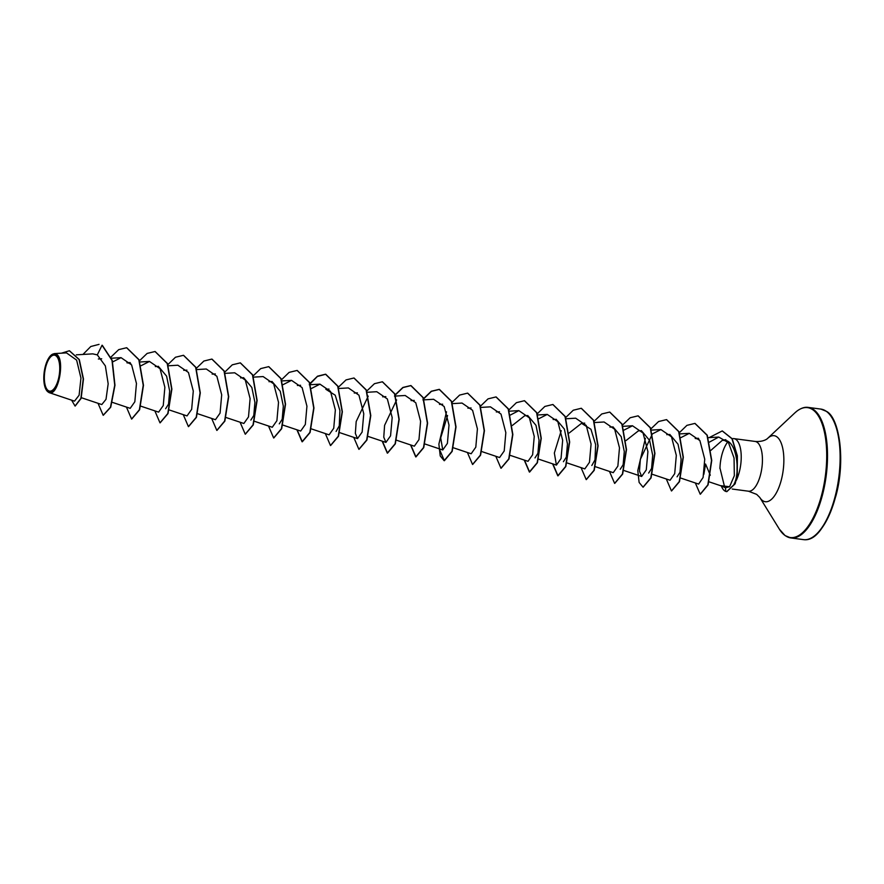 <?xml version="1.0" encoding="UTF-8"?>
<svg xmlns="http://www.w3.org/2000/svg" width="884" height="884" viewBox="0 0 884 884"><rect width="100%" height="100%" fill="white"/><g stroke="black" fill="none" stroke-linecap="round" stroke-linejoin="round"><path stroke-width="1.33" d="M55.924 355.755A18.144 7.381 97.6 0 1 58.698 377.877A18.144 7.381 97.6 0 1 48.167 390.507A18.144 7.381 97.6 0 1 45.393 368.385A18.144 7.381 97.6 0 1 55.924 355.755M56.211 354.506A19.448 7.912 97.6 0 1 59.173 378.219A19.448 7.912 97.6 0 1 47.88 391.756A19.448 7.912 97.6 0 1 46.255 389.921A19.448 7.912 97.6 0 1 44.2 372.087A19.448 7.912 97.6 0 1 50.852 355.401A19.448 7.912 97.6 0 1 56.211 354.506M50.852 355.401L54.255 353.6L56.51 354.285C65.526 359.313 58.167 397.104 49.029 392.584L47.438 391.49M49.15 392.618L74.51 401.137L49.029 392.584M721.344 485.946A24.012 9.768 -82.4 0 0 724.593 490.797A24.012 9.768 -82.4 0 0 725.775 491.416L725.499 487.769L729.576 486.73L720.847 485.703M727.875 441.845A25.106 10.221 -82.4 0 0 719.941 468.454L719.841 468.233M720.062 468.465L724.327 485.846M724.283 487.128L725.499 487.769L724.283 487.128M710.294 475.216L705.554 464.034L703.863 474.321M710.88 450.365L722.438 440.232L726.747 440.751C737.344 444.497 739.985 473.36 734.04 484.156M736.151 480.62A25.106 10.221 -82.4 0 0 735.952 439.458A25.106 10.221 -82.4 0 0 733.897 438.608A25.106 10.221 -82.4 0 0 732.659 438.63L731.974 438.74M130.114 362.584L126.92 362.772L130.733 363.457M159.142 367.247L166.59 376.131L169.662 390.993L168.535 404.121L165.617 408.728M244.382 378.595L251.829 387.468L254.912 402.331L253.785 415.469L250.857 420.077M272.791 382.374L280.25 391.269L283.322 406.132L282.195 419.259L279.278 423.867M329.003 389.071L325.82 389.258L335.224 395.214L339.909 410.596L339.268 425.823L336.108 431.436M512.389 425.414L524.709 415.745L527.903 415.557M528.522 416.43L535.969 425.314L539.052 440.199L537.914 453.337L534.997 457.923M556.942 420.22L564.379 429.094L567.462 443.945L566.335 457.094L563.417 461.702M569.219 432.972L581.539 423.314L590.943 429.27L595.639 444.63L594.998 459.868L591.827 465.492M613.761 427.79L621.22 436.685L624.292 451.558L623.154 464.675L620.236 469.271M626.049 440.541L638.37 430.884L641.552 430.696M642.182 431.569L649.618 440.442L652.701 455.315L651.574 468.465L648.657 473.062M670.591 435.348L678.039 444.243L681.122 459.094L679.995 472.233L677.067 476.841M698.382 438.265L695.2 438.453L699.001 439.138M729.576 486.73L734.339 475.68L734.051 458.034L728.493 442.674L718.714 437.061L709.344 442.155M680.647 478.045L698.636 484.078L703.1 477.482L704.736 459.183L699.907 440.608L689.332 433.337L680.956 437.591M652.005 474.189L670.072 480.244L674.702 473.669L676.315 455.382L671.486 436.807L660.912 429.558L652.536 433.812M652.359 433.989L640.325 459.415L639.486 471.205L641.651 476.454L646.281 469.89L647.906 451.591L643.066 433.016L632.502 425.779L624.126 430.022M595.396 466.697L613.242 472.675L617.872 466.1L619.485 447.812L614.656 429.237L604.092 421.988L594.556 422.541M566.766 462.829L584.821 468.896L589.462 462.321L591.076 444.033L586.247 425.447L575.672 418.198L565.915 418.773M561.241 430.663L554.345 453.017L556.412 465.106L561.042 458.531L562.666 440.254L557.837 421.679L547.262 414.419L538.886 418.673M510.156 455.337L528.002 461.326L532.632 454.752L534.245 436.453L529.417 417.889L518.842 410.629L510.289 415.071M481.747 451.558L499.582 457.536L504.212 450.973L505.836 432.674L501.007 414.099L490.432 406.85L480.675 407.425M453.105 447.691L471.172 453.757L475.802 447.171L477.415 428.884L472.586 410.32L462.023 403.06L452.265 403.634M447.58 415.524L440.685 437.867L442.762 449.967L447.392 443.403L449.006 425.105L444.177 406.529L433.602 399.281L423.845 399.855M396.275 440.133L414.342 446.188L418.972 439.613L420.596 421.337L415.767 402.761L405.192 395.491L395.656 396.054M396.629 399.922L384.595 425.348L383.767 437.171L385.932 442.398L390.562 435.834L392.176 417.546L387.347 398.96L376.772 391.711L367.247 392.275M368.219 396.142L356.186 421.58L355.346 433.381L357.512 438.619L362.142 432.055L363.766 413.756L358.937 395.181L348.362 387.932L338.826 388.485M311.267 428.851L329.102 434.84L333.732 428.254L335.356 409.977L330.517 391.402L319.953 384.142L311.577 388.407M282.847 425.071L300.682 431.049L305.323 424.486L306.936 406.187L302.107 387.601L291.532 380.363L283.156 384.617M254.437 421.281L272.272 427.27L276.902 420.685L278.526 402.397L273.686 383.833L263.123 376.573L253.365 377.148M226.017 417.502L243.862 423.48L248.492 416.916L250.106 398.618L245.277 380.043L234.713 372.794L224.956 373.368M197.607 413.712L215.442 419.701L220.072 413.126L221.696 394.839L216.867 376.275L206.292 369.004L196.535 369.578M169.198 409.933L187.032 415.911L191.662 409.336L193.287 391.059L188.447 372.473L177.883 365.225L168.126 365.799M140.556 406.076L158.623 412.132L163.253 405.568L164.866 387.258L160.037 368.683L149.462 361.446L141.086 365.7M112.146 402.286L130.202 408.342L134.832 401.767L136.456 383.468L131.617 364.904L121.053 357.655L112.677 361.91M81.339 397.701L101.793 404.563L106.014 399.314L108.168 383.8L105.373 365.932L97.295 354.882L92.776 353.865L76.311 354.838M74.51 401.137L79.107 395.225L80.952 378.109L76.632 360.119L66.488 352.882L54.255 353.6M75.184 406.054L81.14 398.364L83.472 378.982L79.306 359.567L69.471 350.782M99.041 344.373L90.776 346.517L82.963 354.44M71.604 400.165L75.063 406.043L80.897 398.341L83.229 378.949L79.074 359.545L69.361 350.76L61.46 353.18M98.014 403.292L103.174 415.27L110.489 407.192L114.732 385.225L112.014 360.418L102.047 345.246L97.295 354.882M102.279 345.279L112.257 360.44L114.964 385.258L110.721 407.226L103.284 415.281M126.743 347.743L139.042 359.733L143.473 385.302L139.617 409.778L131.705 419.071M155.153 351.534L167.463 363.512L171.883 389.093L168.026 413.557L160.114 422.85M183.563 355.313L195.872 367.302L200.292 392.872L196.436 417.347L188.535 426.641M211.983 359.103L224.293 371.081L228.713 396.662L224.856 421.127L216.945 430.42M240.393 362.882L252.702 374.871L257.122 400.441L253.266 424.917L245.354 434.21M268.813 366.672L281.112 378.65L285.543 404.231L281.687 428.696L273.775 437.989M297.223 370.451L309.533 382.441L313.953 408.01L310.096 432.486L302.306 441.79L297.157 429.867M309.278 384.772L317.345 376.474L325.754 374.252L337.942 386.22L342.362 411.789L338.506 436.265L330.605 445.558M354.053 378.021L366.363 390.01L370.783 415.579L366.926 440.044L359.014 449.337M382.463 381.8L394.772 393.789L399.192 419.359L395.336 443.834L387.546 453.138L382.396 441.215M394.518 396.12L395.137 395.247M395.281 395.049L403.016 387.557L411.005 385.601L423.182 397.579L427.602 423.149L423.756 447.613L415.955 456.929L410.806 445.006M422.939 399.911L423.546 399.038M423.701 398.839L431.425 391.336L439.414 389.391L451.602 401.358L456.022 426.928L452.166 451.404L444.376 460.708L439.226 448.785M467.713 393.159L480.012 405.148L484.432 430.718L480.576 455.183L472.675 464.476M496.123 396.938L508.433 408.927L512.853 434.497L508.996 458.973L501.084 468.266M524.543 400.728L536.842 412.717L541.262 438.287L537.406 462.752L529.615 472.067L524.466 460.133M552.953 404.507L565.252 416.497L569.672 442.066L565.826 466.542L558.025 475.846L552.876 463.923M581.363 408.298L593.672 420.287L598.092 445.856L594.236 470.321L586.324 479.614M609.783 412.077L622.082 424.066L626.502 449.636L622.645 474.1L614.745 483.393M638.193 415.867L650.502 427.845L654.922 453.426L651.066 477.89L643.154 487.183M666.613 419.646L678.912 431.635L683.332 457.205L679.476 481.669L671.564 490.963M695.023 423.425L707.244 435.215L711.742 460.453L708.084 484.907L700.338 494.244M722.35 430.961L732.206 438.762L737.366 455.857L737.267 475.006L735.145 483.791L726.847 491.659M111.052 356.981L118.721 349.633L126.622 347.732L138.81 359.7L143.23 385.269L139.374 409.745L131.583 419.06L126.434 407.082M139.473 360.76L147.131 353.423L155.032 351.512L167.22 363.49L171.651 389.059L167.794 413.535L159.993 422.839L154.844 410.861M167.739 364.749L175.463 357.247L183.452 355.302L195.64 367.269L200.06 392.839L196.204 417.314L188.414 426.618L183.253 414.651M196.149 368.529L203.884 361.037L211.862 359.081L224.05 371.048L228.47 396.629L224.613 421.093L216.823 430.409L211.674 418.43M224.558 372.319L232.293 364.816L240.282 362.871L252.47 374.838L256.89 400.408L253.034 424.884L245.244 434.188L240.083 422.221M252.979 376.098L260.703 368.606L268.692 366.65L280.88 378.617L285.3 404.198L281.443 428.663L273.653 437.978L268.504 426M281.388 379.888L289.123 372.385L297.101 370.44L309.289 382.407L313.721 407.977L309.864 432.453L302.063 441.757L296.913 429.79M309.809 383.667L317.533 376.175L325.522 374.219L337.71 386.186L342.13 411.767L338.274 436.232L330.483 445.547L325.323 433.569M338.362 387.247L346.031 379.91L353.932 377.998L366.12 389.977L370.54 415.546L366.683 440.022L358.893 449.326L353.744 437.348M366.783 391.037L374.44 383.689L382.352 381.789L394.54 393.756L398.96 419.336L395.104 443.801L387.314 453.116L382.153 441.138M395.192 394.817L402.861 387.468L410.762 385.568L422.95 397.546L427.37 423.116L423.513 447.58L415.723 456.895L410.563 444.917M423.602 398.607L431.27 391.258L439.182 389.358L451.359 401.325L455.779 426.895L451.934 451.37L444.133 460.686L440.232 455.945L438.884 444.133L446.508 411.811M451.879 402.585L459.603 395.093L467.592 393.137L479.78 405.115L484.2 430.685L480.344 455.149L472.553 464.465L467.393 452.486M480.288 406.375L488.023 398.872L496.001 396.927L508.189 408.894L512.609 434.464L508.753 458.94L500.963 468.244L495.813 456.277M508.698 410.154L516.433 402.662L524.422 400.706L536.61 412.684L541.03 438.254L537.174 462.719L529.383 472.034L524.223 460.056M537.118 413.944L544.853 406.441L552.832 404.496L565.02 416.463L569.44 442.033L565.583 466.509L557.793 475.813L552.633 463.846M565.528 417.723L573.263 410.231L581.252 408.275L593.429 420.254L597.849 445.823L594.004 470.288L586.202 479.603L581.053 467.625M594.092 421.303L601.761 413.966L609.662 412.066L621.85 424.033L626.27 449.602L622.413 474.078L614.623 483.382L609.463 471.404M622.502 425.094L630.17 417.745L638.082 415.845L650.259 427.823L654.679 453.393L650.823 477.857L643.033 487.172L639.121 482.432L637.784 470.619L645.397 438.298M650.922 428.873L658.591 421.524L666.492 419.635L678.68 431.602L683.1 457.172L679.244 481.636L671.453 490.952L666.293 478.973M679.188 432.862L686.923 425.359L694.901 423.414L707.001 435.182L711.51 460.42L707.852 484.874L700.227 494.233L695.321 482.962M709.167 437.624L722.228 430.939L731.974 438.729L737.134 455.824L737.024 474.973L734.902 483.758L726.725 491.648L725.775 491.416M826.275 411.303A65.847 26.796 97.6 0 1 837.667 484.797A65.847 26.796 97.6 0 1 803.49 539.627C815.457 541.351 826.275 526.731 835.944 495.747C845.656 460.608 839.469 418.165 826.662 411.458L820.871 409.093A65.847 26.796 97.6 0 1 826.275 411.303M832.109 418.033A64.797 26.365 97.6 0 1 839.27 477.968A64.797 26.365 97.6 0 1 816.672 533.947M802.871 407.999A65.847 26.796 97.6 0 1 808.263 407.413A65.847 26.796 97.6 0 1 813.667 409.635A65.847 26.796 97.6 0 1 825.059 483.117A65.847 26.796 97.6 0 1 790.882 537.947A65.847 26.796 97.6 0 1 785.821 535.98M812.926 409.833A65.538 26.664 97.6 0 1 822.916 489.725A65.538 26.664 97.6 0 1 784.87 535.35A65.538 26.664 97.6 0 1 779.379 529.184L759.798 497.471A33.316 13.558 97.6 0 0 762.594 500.609A33.316 13.558 97.6 0 0 781.931 477.415A33.316 13.558 97.6 0 0 776.848 436.807A33.316 13.558 97.6 0 0 767.677 438.353L794.871 412.872A65.538 26.664 97.6 0 1 812.926 409.833M733.897 438.608L755.091 441.436A25.106 10.221 97.6 0 1 757.157 442.276A25.106 10.221 97.6 0 1 761.5 470.299A25.106 10.221 97.6 0 1 748.472 491.206L756.682 494.388L759.798 497.471M779.379 529.184L785.091 535.593L790.882 537.947L803.49 539.627M755.091 441.436C764.483 442.133 768.063 438.033 767.677 438.353M721.532 486.012L725.145 487.625M722.438 440.221L725.841 439.691M732.25 489.051L748.472 491.206M98.378 358.992L101.693 358.793M111.517 358.219L121.053 357.655M139.937 361.998L149.462 361.434M155.33 366.551L158.523 366.363M183.75 370.33L186.933 370.142M212.16 374.12L215.353 373.932M240.581 377.899L243.763 377.711M268.99 381.689L272.173 381.501M281.775 380.938L291.532 380.363M297.4 385.468L300.593 385.28M310.196 384.717L319.953 384.142M339.456 432.563L357.512 438.619M354.23 393.037L357.412 392.85M367.866 436.342L385.932 442.398M382.65 396.828L385.833 396.64M411.06 400.607L414.242 400.419M424.696 443.912L442.751 449.967M439.47 404.397L442.663 404.209M467.89 408.176L471.073 407.988M496.3 411.955L499.482 411.767M509.096 411.204L518.842 410.629M537.505 414.994L547.262 414.419M538.345 459.05L556.412 465.106M553.13 419.524L556.312 419.336M581.539 423.314L584.733 423.127M609.96 427.094L613.142 426.906M622.966 426.331L632.502 425.768M623.596 470.398L641.651 476.465M651.386 430.11L660.912 429.547M666.779 434.663L669.973 434.475M679.575 433.911L689.332 433.337M707.985 437.691L718.714 437.061M708.835 481.758L722.217 486.244M794.871 412.872L796.992 411.06C801.125 408.054 804.882 406.839 808.263 407.413L820.871 409.093M783.986 423.06L786.683 420.53"/></g></svg>
